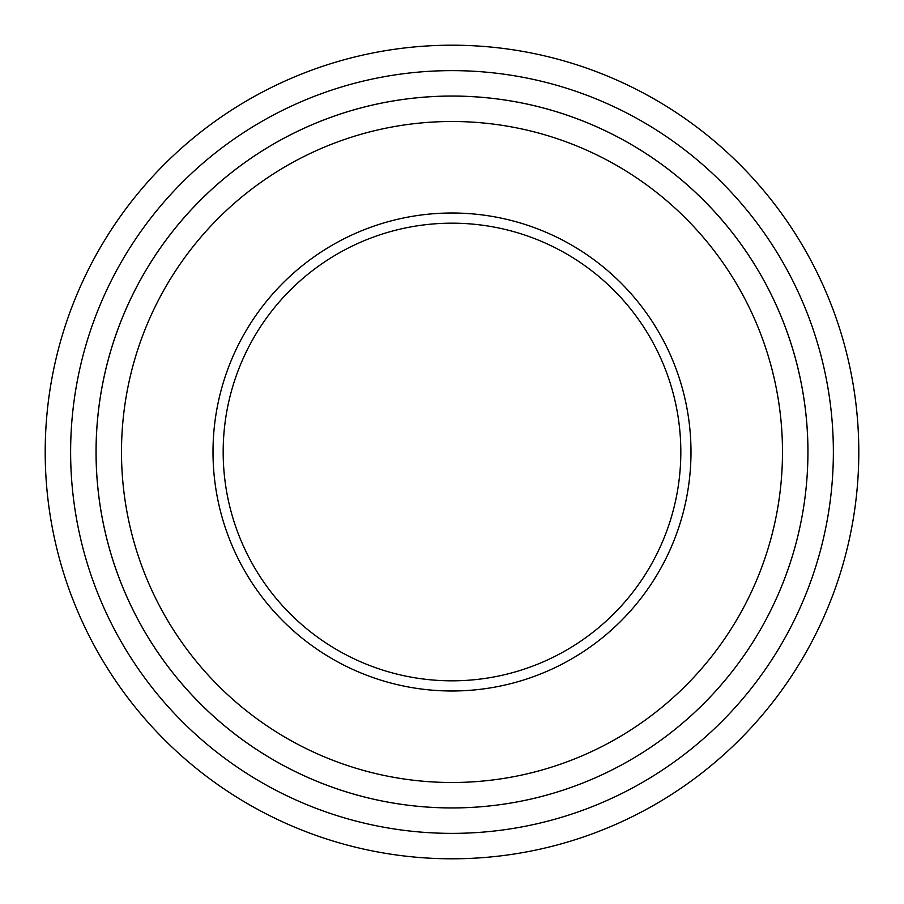<?xml version="1.0" encoding="UTF-8"?>
<svg xmlns="http://www.w3.org/2000/svg" width="904" height="904" viewBox="0 0 904 904"><rect width="100%" height="100%" fill="white"/><g stroke="black" fill="none" stroke-linecap="round" stroke-linejoin="round"><path stroke-width="1.36" d="M70.625 452A381.375 381.375 0 0 0 642.687 782.276A381.375 381.375 0 0 0 642.687 121.724A381.375 381.375 0 0 0 70.625 452M213.005 452A238.995 238.995 0 0 0 571.497 658.971A238.995 238.995 0 0 0 571.497 245.029A238.995 238.995 0 0 0 213.005 452M121.498 452A330.502 330.502 0 0 0 617.251 738.218A330.502 330.502 0 0 0 617.251 165.782A330.502 330.502 0 0 0 121.498 452M858.8 452A406.8 406.8 0 0 0 452 45.2A406.8 406.8 0 0 0 45.2 452A406.8 406.8 0 0 0 452 858.8A406.8 406.8 0 0 0 858.8 452M807.927 452A355.927 355.927 0 0 0 452 96.073A355.927 355.927 0 0 0 96.073 452A355.927 355.927 0 0 0 452 807.927A355.927 355.927 0 0 0 807.927 452A355.95 355.95 0 0 1 274.025 760.264A355.95 355.95 0 0 1 274.025 143.736A355.95 355.95 0 0 1 807.95 452M223.175 452A228.825 228.825 0 0 0 452 680.825A228.825 228.825 0 0 0 680.825 452A228.825 228.825 0 0 0 452 223.175A228.825 228.825 0 0 0 223.175 452"/></g></svg>
